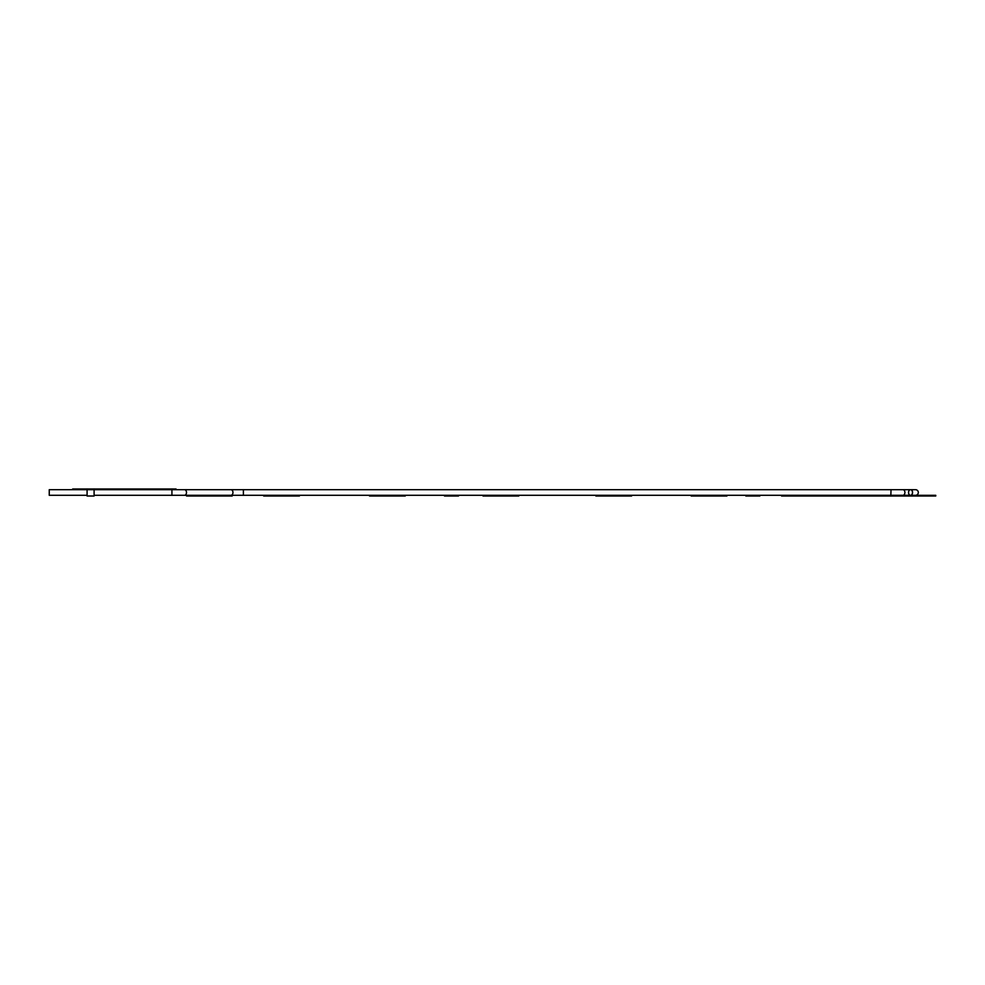<?xml version="1.0" encoding="UTF-8"?>
<svg xmlns="http://www.w3.org/2000/svg" width="985" height="985" viewBox="0 0 985 985"><rect width="100%" height="100%" fill="white"/><g stroke="black" fill="none" stroke-linecap="round" stroke-linejoin="round"><path stroke-width="1.48" d="M902.876 495.295A2.807 1.982 -90 0 0 902.925 495.295L910.583 495.295A2.807 1.982 -90 0 0 910.583 495.295L243.381 495.295L243.381 489.68L184.429 489.68A2.807 2.081 -90 0 1 186.51 492.488A2.807 2.081 -90 0 1 184.429 495.295L230.884 495.295A2.807 2.081 -90 0 0 232.965 492.488A2.807 2.081 -90 0 0 230.884 489.68M902.876 489.68A2.807 1.982 -90 0 1 902.925 489.68A2.807 1.982 -90 0 1 904.907 492.488A2.807 1.982 -90 0 1 902.925 495.295L890.846 495.295L891.031 489.68L915.521 489.68A2.807 2.807 0 0 1 918.316 492.488A2.807 2.807 0 0 0 915.521 489.68A2.807 2.807 0 0 1 918.316 492.488A2.807 2.807 0 0 0 915.521 489.68L910.583 489.68A2.807 1.982 -90 0 0 910.571 489.68A2.807 1.982 -90 0 1 912.566 492.488A2.807 1.982 -90 0 1 910.583 495.295M890.846 489.68L243.381 489.68M87.086 495.295L49.25 495.295L49.25 489.68L184.429 489.68M915.521 495.295A2.807 2.807 0 0 0 918.316 492.488A2.807 2.807 0 0 1 915.521 495.295A2.807 2.807 0 0 0 918.316 492.488A2.807 2.807 0 0 1 915.521 495.295M781.573 495.307L935.75 495.307L935.75 496.009L781.573 496.009L781.573 495.307M745.83 495.307L759.854 495.307L759.854 496.009L745.83 496.009L745.83 495.307M691.174 495.307L726.918 495.307L726.918 496.009L691.174 496.009L691.174 495.307M595.863 495.307L631.607 495.307L631.607 496.009L595.863 496.009L595.863 495.307M483.032 495.307L518.775 495.307L518.775 496.009L483.032 496.009L483.032 495.307M444.494 495.307L458.505 495.307L458.505 496.009L444.494 496.009L444.494 495.307M369.51 495.307L405.254 495.307L405.254 496.009L369.51 496.009L369.51 495.307M263.685 495.307L299.428 495.307L299.428 496.009L263.685 496.009L263.685 495.307M186.596 495.307L232.152 495.307L232.152 496.009L186.596 496.009L186.596 495.307M94.092 489.693L94.092 496.009L87.086 496.009L87.086 489.693M72.656 489.693L72.656 488.991L176.056 488.991L176.056 489.693M80.795 488.991L80.795 489.693M100.396 488.991L100.396 489.693M910.509 495.295A2.807 1.97 90 0 0 912.221 491.084A2.807 1.97 90 0 0 908.81 491.084A2.807 1.97 90 0 0 910.509 495.295L910.509 495.295M94.092 495.295L171.932 495.295L171.932 489.693M902.666 489.68L910.583 489.68M87.616 488.991L87.616 489.693M93.563 488.991L93.563 489.693M243.381 495.295L230.884 495.295M171.932 495.295L184.429 495.295M902.925 489.68L891.031 489.68"/></g></svg>
